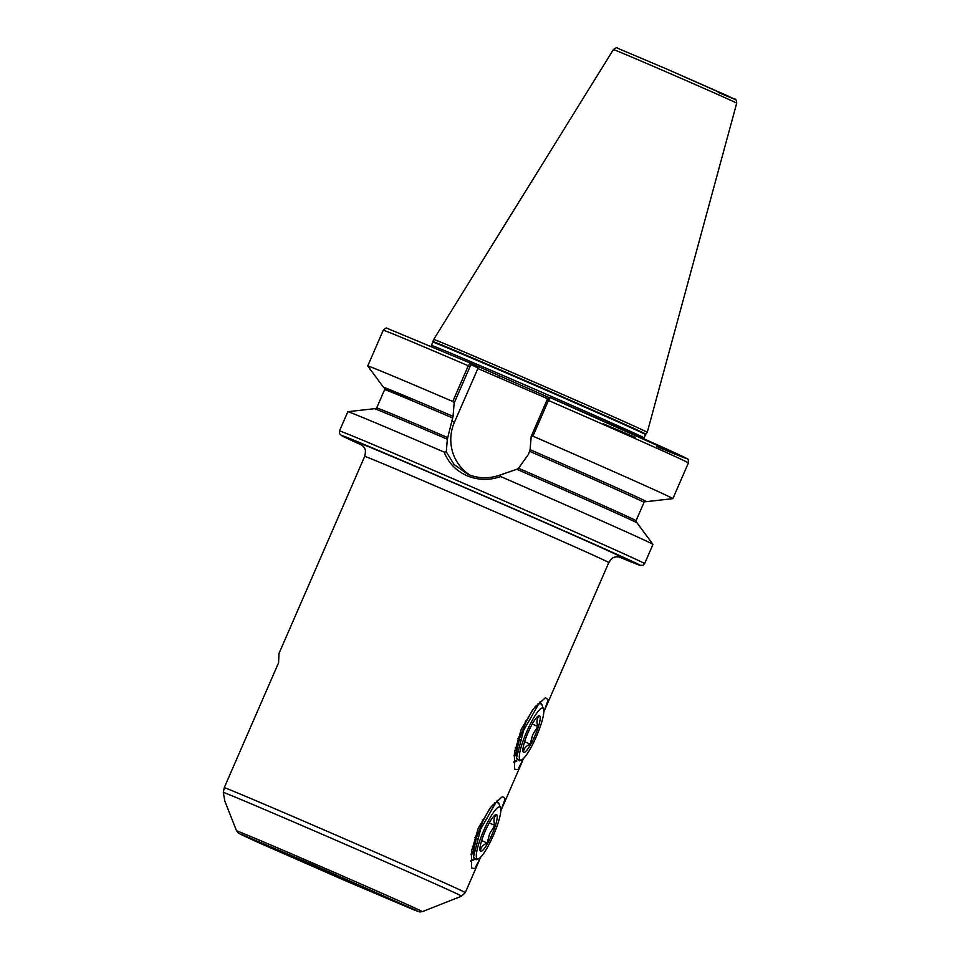 <?xml version="1.0" encoding="UTF-8"?>
<svg xmlns="http://www.w3.org/2000/svg" width="960" height="960" viewBox="0 0 960 960"><rect width="100%" height="100%" fill="white"/><g stroke="black" fill="none" stroke-linecap="round" stroke-linejoin="round"><path stroke-width="1.44" d="M470.148 475.212A42.756 41.976 116.2 0 1 454.38 422.352L478.092 368.064L471.288 364.728L470.04 366.54L454.164 403.044L453.048 416.328L447.324 439.224L446.304 451.86L454.068 464.508L467.808 474.288C478.26 478.632 488.976 478.896 499.944 475.068L516.804 469.284A143.316 1.284 -156.5 0 1 637.128 522.984L652.968 544.38A166.368 1.5 -156.5 0 0 652.968 544.38A166.368 1.5 -156.5 0 0 500.664 476.556C489.192 480.552 477.924 480.252 466.86 475.668C456 470.76 448.44 462.912 444.168 452.1A166.368 1.5 -156.5 0 0 347.856 411.708A166.368 1.5 -156.5 0 0 347.832 411.732L339.468 430.956L339.384 433.392L341.4 435.54L362.676 445.5A163.044 1.464 -156.5 0 1 462.792 486.636A163.044 1.464 -156.5 0 1 613.776 552.936A163.044 1.464 -156.5 0 1 618.144 556.584L639.852 565.32L642.888 565.356L644.616 563.628A166.368 1.5 -156.5 0 0 463.548 483.3A166.368 1.5 -156.5 0 0 339.468 430.956M236.556 830.88L238.668 833.376L254.844 840.96L345.6 880.824L416.928 910.716L312.108 864.384L241.08 834.24L345.6 880.824L414.228 910.008L419.676 911.94L422.316 911.652A101.28 0.912 23.5 0 0 312.084 862.74A101.28 0.912 23.5 0 0 236.556 830.88L224.856 801.192L223.296 792.3L224.304 787.56L278.592 662.7L278.988 653.484L364.68 456.42C366.492 448.548 364.44 449.028 364.044 447.264L360.876 444.06M454.164 403.044L452.76 401.472L468.288 365.772L470.46 363.12L549.492 397.728M534.816 391.38L534.048 392.844L477.792 368.496M718.212 92.472L734.256 99.108L727.836 95.928L665.244 68.388L734.568 99.084C735.744 98.832 736.464 100.2 736.704 103.188L647.256 432.348A116.448 1.044 -156.5 0 0 647.256 432.348A116.448 1.044 -156.5 0 0 520.524 376.128A116.448 1.044 -156.5 0 0 433.68 339.48L431.148 346.332M500.796 810.912L505.188 798.684L502.464 796.548L490.62 807.42L478.272 828.144L471.432 851.796L471.552 868.056L474.84 868.56L480.672 857.184M497.412 801.816L497.148 800.328M473.808 847.5L471.66 850.38M473.352 847.296L471.828 849.384M543.78 712.056L548.172 699.828L545.448 697.68L533.604 708.552L521.256 729.276L514.416 752.94L514.548 769.188L517.824 769.692L523.656 758.316M540.408 702.948L540.132 701.472M516.792 748.632L514.644 751.512M516.336 748.44L514.812 750.516M470.04 366.54L468.288 365.772A166.368 1.5 -156.5 0 0 383.256 330.252C385.332 328.164 386.616 327.516 387.12 328.32L470.46 363.12L471.288 364.728M452.76 401.472A166.368 1.5 -156.5 0 0 367.728 365.952A166.368 1.5 -156.5 0 0 367.74 365.988L383.568 387.384A143.316 1.284 -156.5 0 0 384.312 387.84M415.596 402.204A143.076 1.284 -156.5 0 1 453.084 416.352L453.084 416.352A143.316 1.284 -156.5 0 0 383.568 387.384M499.944 475.068L500.664 476.556M656.676 446.472A163.044 1.464 -156.5 0 0 673.68 452.256A163.044 1.464 -156.5 0 0 550.08 397.572L548.256 398.064L547.08 399.876L531.204 436.38L532.932 436.164L548.448 400.464L547.08 399.876M548.34 398.064L550.08 397.572L548.448 400.464A166.368 1.5 -156.5 0 1 688.392 462.936L672.876 498.636A166.368 1.5 -156.5 0 0 532.932 436.164M645.564 501.432A143.316 1.284 -156.5 0 0 646.404 501.66L672.84 498.648A166.368 1.5 -156.5 0 0 672.876 498.636M646.404 501.66A143.316 1.284 -156.5 0 0 530.088 449.664L531.204 436.38M516.852 469.308L518.532 468.24L528.504 454.26L530.088 449.664M447.324 439.224A143.316 1.284 -156.5 0 0 374.304 408.708L347.856 411.708M444.168 452.1L446.304 451.86M498.576 377.496L499.716 376.188M547.668 398.736L534.048 392.844M477.456 366.552L478.092 368.064M497.292 800.808L497.232 801.84M540.276 701.952L540.228 702.984M493.788 816.204L495.828 815.16C493.752 817.8 493.428 821.196 494.856 825.372L489.684 833.604L487.188 842.988C483.216 844.692 480.984 847.164 480.516 850.392L479.94 848.28M485.148 831.276A19.968 3.804 -66.6 0 1 494.856 815.184A19.968 3.804 -66.6 0 1 491.988 834.624A19.968 3.804 -66.6 0 1 479.928 849.696A19.968 3.804 -66.6 0 1 485.148 831.276M483.72 830.568A28.284 5.388 113.4 0 0 478.512 858.828A28.284 5.388 113.4 0 0 493.404 835.332A28.284 5.388 113.4 0 0 500.832 810.228A28.284 5.388 113.4 0 0 500.544 807.9A28.284 5.388 113.4 0 0 483.72 830.568M478.512 858.828L476.388 859.716L473.496 856.872L480.636 829.2L495.828 802.608L498.612 802.728L500.544 807.9M470.7 861.372L474.408 859.524M470.7 860.952L473.952 858.864M471.132 854.064L474.072 850.176M471.06 854.76L473.7 852.516M493.932 804.516L492.072 805.656M489.84 808.416L483.048 820.776L476.676 837.06L473.4 851.148L473.46 855.684M474.732 837.6L477.156 838.644M481.644 840.588L487.188 842.988M472.308 846.852L473.928 847.548M482.304 819.936L483.24 820.344M489.24 822.948L494.856 825.372M536.784 717.348L538.824 716.304C536.736 718.932 536.412 722.34 537.84 726.504L532.668 734.736L530.184 744.12C526.2 745.824 523.98 748.296 523.5 751.536L522.924 749.412M528.132 732.408A19.968 3.804 -66.6 0 1 537.84 716.328A19.968 3.804 -66.6 0 1 534.972 735.768A19.968 3.804 -66.6 0 1 522.912 750.84A19.968 3.804 -66.6 0 1 528.132 732.408M526.704 731.712A28.284 5.388 113.4 0 0 521.496 759.972A28.284 5.388 113.4 0 0 536.4 736.464A28.284 5.388 113.4 0 0 543.828 711.372A28.284 5.388 113.4 0 0 543.528 709.044A28.284 5.388 113.4 0 0 526.704 731.712M521.496 759.972L519.372 760.86L516.48 758.004L523.62 730.344L538.824 703.74L541.596 703.86L543.528 709.044M513.684 762.516L516.828 761.136M513.684 762.096L516.936 759.996M514.128 755.196L517.068 751.32M514.044 755.892L516.684 753.66M536.916 705.66L535.056 706.788M532.824 709.56L526.032 721.908L519.66 738.204L516.384 752.292L516.444 756.816M517.716 738.732L520.14 739.788M524.628 741.72L530.184 744.12M515.292 747.984L516.924 748.692M525.288 721.08L526.236 721.488M532.224 724.08L537.84 726.504M451.464 420.924L454.38 422.352M341.112 878.616A71.544 0.648 23.5 0 1 264.396 844.704A71.544 0.648 23.5 0 1 316.596 866.58A71.544 0.648 23.5 0 1 393.3 900.492A71.544 0.648 23.5 0 1 341.112 878.616M361.128 444.216A143.076 1.284 23.5 0 1 466.212 488.304A143.076 1.284 23.5 0 1 620.136 556.836M620.424 556.92L615.876 556.788C614.4 557.652 613.176 555.996 608.796 562.572A133.092 1.2 -156.5 0 0 463.944 498.3A133.092 1.2 -156.5 0 0 364.68 456.42M422.316 911.652L461.604 896.172A131.148 1.176 -156.5 0 0 318.876 832.848A131.148 1.176 -156.5 0 0 223.296 792.3M224.304 787.56A133.092 1.2 23.5 0 1 320.424 828.36A133.092 1.2 23.5 0 1 465.276 892.632L461.604 896.172M643.98 438.876L644.136 437.88A115.788 1.044 -156.5 0 0 518.112 381.984A115.788 1.044 -156.5 0 0 431.76 345.54M433.332 341.772A115.86 1.044 -156.5 0 1 519.732 378.216A115.86 1.044 -156.5 0 1 645.828 434.16L645.552 434.604A115.788 1.044 -156.5 0 0 519.54 378.696A115.788 1.044 -156.5 0 0 433.188 342.264M736.704 103.188A67.224 0.6 -156.5 0 0 663.54 70.728A67.224 0.6 -156.5 0 0 613.404 49.572L433.68 339.48M452.724 418.02A141.42 1.272 -156.5 0 0 384.648 389.64L384.18 387.72M447.684 437.58A141.42 1.272 -156.5 0 0 376.68 407.952L374.964 408.912M603.6 423.864A163.044 1.464 -156.5 0 0 635.388 437.46M645.648 501.432A143.076 1.284 -156.5 0 0 530.124 449.688M645.744 501.444L644.016 502.416A141.42 1.272 -156.5 0 0 529.764 451.368M644.016 502.416L636.06 520.728A141.42 1.272 -156.5 0 0 518.532 468.24M264.144 844.344L393.648 900.66M613.404 49.572C615.636 47.76 617.1 47.34 617.796 48.312L665.232 68.388M383.256 330.252L367.728 365.952M384.648 389.64L376.68 407.952M550.08 397.572L687.252 458.844C688.104 458.604 688.488 459.972 688.392 462.936M636.06 520.728L636.528 522.648M652.968 544.404L644.616 563.628M645.828 434.16L647.256 432.36M645.552 434.604L644.136 437.88M608.796 562.572L544.704 709.956M522.696 760.584L501.72 808.824M479.712 859.44L465.276 892.632M495.828 802.608L492.696 805.092M473.496 856.872L473.316 854.64M494.664 803.532L494.604 802.836M538.824 703.74L535.68 706.224M516.48 758.004L516.3 755.784M537.648 704.664L537.6 703.968"/></g></svg>

